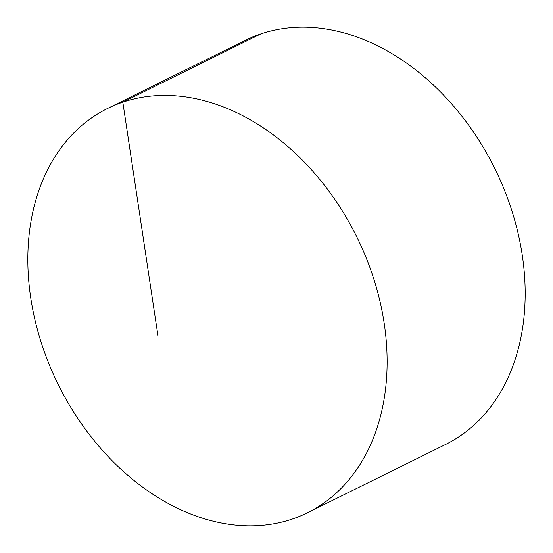 <?xml version="1.0" encoding="UTF-8"?>
<svg xmlns="http://www.w3.org/2000/svg" width="553" height="553" viewBox="0 0 553 553"><rect width="100%" height="100%" fill="white"/><g stroke="black" fill="none" stroke-linecap="round" stroke-linejoin="round"><path stroke-width="0.83" d="M365.941 257.256A225.513 166.529 -116.3 0 0 107.503 108.492A225.513 166.529 -116.3 0 0 49.01 364.019A225.513 166.529 -116.3 0 0 307.447 512.776A225.513 166.529 -116.3 0 0 365.941 257.256M307.447 512.776L445.497 444.508A225.513 166.529 -116.3 0 0 503.99 188.981A225.513 166.529 -116.3 0 0 245.553 40.224L107.503 108.492M157.868 335.173L122.821 102.16L260.871 33.885"/></g></svg>
